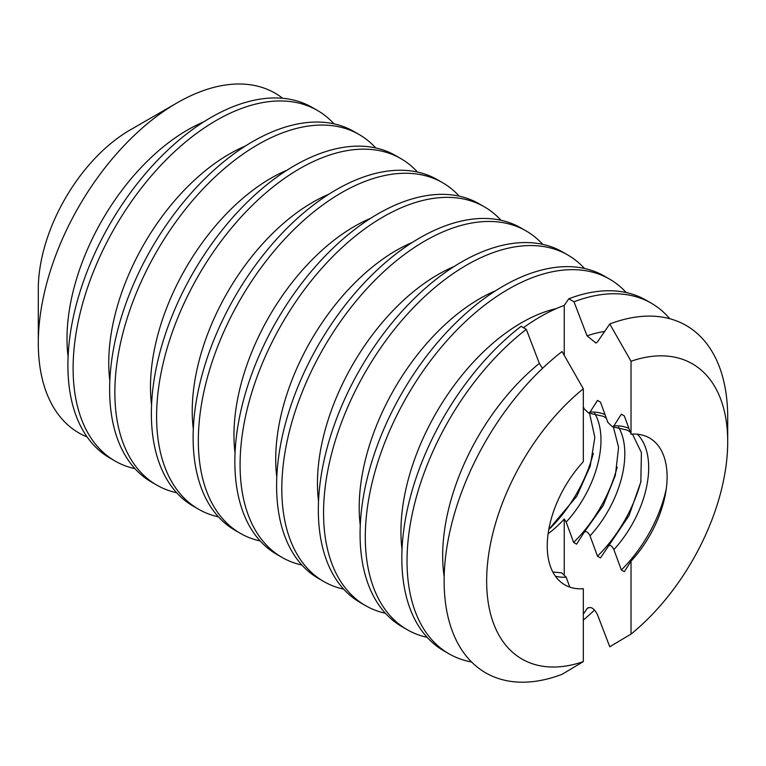 <?xml version="1.0" encoding="UTF-8"?>
<svg xmlns="http://www.w3.org/2000/svg" width="766" height="766" viewBox="0 0 766 766"><rect width="100%" height="100%" fill="white"/><g stroke="black" fill="none" stroke-linecap="round" stroke-linejoin="round"><path stroke-width="1.15" d="M548.111 533.72A80.736 46.611 120 0 0 564.245 518.994L566.179 522.086L573.629 542.424L576.616 544.147L584.065 532.418L603.282 505.388L615.357 475.351L618.593 447.382L613.327 426.758M564.245 355.347L564.245 305.385L568.784 298.788L574.002 301.794L587.053 335.862L595.967 343.053L597.49 341.885L609.765 323.989L631.031 361.246L631.031 434.169L624.319 415.89L621.341 414.167L613.882 425.896L612.427 426.786L607.917 422.459L600.467 402.112L597.49 400.398L590.031 412.127L588.575 413.008L584.065 408.68L583.319 406.622M584.065 532.418C586.057 530.714 588.039 531.863 590.031 535.855L597.49 556.193L600.467 557.916L629.01 515.604L640.836 481.967L641.41 452.61L632.448 434.083M607.917 546.187C609.908 544.482 611.89 545.631 613.882 549.624L621.341 569.971L624.319 571.685L631.031 561.152A84.767 48.938 -60 0 0 667.109 476.825A84.767 48.938 -60 0 0 631.031 434.169M631.031 361.246A170.445 98.412 -60 0 1 727.7 441.848A170.445 98.412 -60 0 1 631.031 634.076L609.765 646.772L597.49 614.705C594.004 608.041 590.529 606.03 587.053 608.683L583.319 614.131M587.675 608.003L587.053 608.683A170.445 98.402 -60 0 0 588.412 607.572M569.799 587.12L566.179 577.171L561.679 572.844L552.822 571.991M542.51 368.35L539.341 363.4L526.299 329.342L521.081 326.326A202.396 116.853 -60 0 0 401.824 558.127A202.396 116.853 -60 0 0 443.744 650.774L448.962 653.791A202.396 116.853 -60 0 1 413.812 506.977A202.396 116.853 -60 0 1 526.299 329.342M568.784 298.788A202.396 116.853 -60 0 1 646.131 300.224L651.349 303.231A202.396 116.853 -60 0 1 669.762 318.723M564.245 305.385A191.251 110.419 120 0 0 523.475 327.704M427.141 637.35A202.396 116.853 -60 0 1 407.215 629.69A202.396 116.853 -60 0 1 407.215 395.984A202.396 116.853 -60 0 1 609.612 279.13A202.396 116.853 -60 0 1 626.205 292.555M407.215 629.69L401.997 626.674A202.396 116.853 -60 0 1 360.077 534.026A202.396 116.853 -60 0 1 448.426 330.347A202.396 116.853 -60 0 1 604.393 276.124L609.612 279.13M385.394 613.26A202.396 116.853 -60 0 1 365.478 605.59A202.396 116.853 -60 0 1 365.478 371.883A202.396 116.853 -60 0 1 567.865 255.03A202.396 116.853 -60 0 1 584.468 268.454M365.478 605.59L360.259 602.574A202.396 116.853 -60 0 1 318.34 509.926A202.396 116.853 -60 0 1 406.689 306.247A202.396 116.853 -60 0 1 562.646 252.024L567.865 255.03M343.656 589.159A202.396 116.853 -60 0 1 323.731 581.49A202.396 116.853 -60 0 1 323.731 347.783A202.396 116.853 -60 0 1 526.127 230.939A202.396 116.853 -60 0 1 542.721 244.354M323.731 581.49L318.512 578.474A202.396 116.853 -60 0 1 276.603 485.826A202.396 116.853 -60 0 1 364.942 282.147A202.396 116.853 -60 0 1 520.909 227.923L526.127 230.939M301.919 565.059A202.396 116.853 -60 0 1 281.993 557.389A202.396 116.853 -60 0 1 281.993 323.692A202.396 116.853 -60 0 1 484.38 206.839A202.396 116.853 -60 0 1 500.983 220.254M281.993 557.389L276.775 554.383A202.396 116.853 -60 0 1 234.856 461.726A202.396 116.853 -60 0 1 323.204 258.046A202.396 116.853 -60 0 1 479.162 203.823L484.38 206.839M260.172 540.959A202.396 116.853 -60 0 1 240.246 533.289A202.396 116.853 -60 0 1 240.246 299.592A202.396 116.853 -60 0 1 442.643 182.739A202.396 116.853 -60 0 1 459.246 196.153M240.246 533.289L235.038 530.283A202.396 116.853 -60 0 1 193.118 437.625A202.396 116.853 -60 0 1 281.457 233.946A202.396 116.853 -60 0 1 437.424 179.723L442.643 182.739M218.434 516.858A202.396 116.853 -60 0 1 198.509 509.189A202.396 116.853 -60 0 1 198.509 275.492A202.396 116.853 -60 0 1 400.905 158.639A202.396 116.853 -60 0 1 417.499 172.063M198.509 509.189L193.291 506.182A202.396 116.853 -60 0 1 151.371 413.525A202.396 116.853 -60 0 1 239.72 209.846A202.396 116.853 -60 0 1 395.687 155.622L400.905 158.639M176.687 492.758A202.396 116.853 -60 0 1 156.771 485.098A202.396 116.853 -60 0 1 156.771 251.392A202.396 116.853 -60 0 1 359.158 134.538A202.396 116.853 -60 0 1 375.761 147.962M156.771 485.098L151.553 482.082A202.396 116.853 -60 0 1 109.634 389.425A202.396 116.853 -60 0 1 197.982 185.745A202.396 116.853 -60 0 1 353.94 131.522L359.158 134.538M134.95 468.658A202.396 116.853 -60 0 1 115.024 460.998A202.396 116.853 -60 0 1 115.024 227.291A202.396 116.853 -60 0 1 317.421 110.438A202.396 116.853 -60 0 1 334.014 123.862M115.024 460.998L109.806 457.982A202.396 116.853 -60 0 1 67.896 365.334A202.396 116.853 -60 0 1 156.235 161.655A202.396 116.853 -60 0 1 312.202 107.431L317.421 110.438M87.133 436.974A196.182 113.263 -60 0 1 38.3 343.168A196.182 113.263 -60 0 1 177.013 102.903A196.182 113.263 -60 0 1 282.673 98.287M38.3 343.168L38.3 289.031A129.866 74.982 -60 0 1 130.134 129.971L177.013 102.903M593.334 453.328A101.198 58.427 -60 0 1 549.931 528.502M617.195 467.088A101.198 58.427 -60 0 1 573.629 542.424M641.046 480.866A101.198 58.427 -60 0 1 597.49 556.193M666.257 488.938A101.198 58.427 -60 0 1 621.341 569.971M609.765 323.989A200.52 115.771 -60 0 1 727.7 417.298L727.7 441.848M471.578 661.996A202.396 116.853 -60 0 1 448.962 653.791M583.319 661.623L583.319 588.7A84.767 48.938 -60 0 1 547.24 546.034A84.767 48.938 -60 0 1 583.319 461.707L583.319 388.783L562.062 351.537A200.52 115.771 -60 0 0 444.127 581.011A200.52 115.771 -60 0 0 562.062 674.319L583.319 661.623A170.445 98.412 -60 0 1 486.649 581.011A170.445 98.412 -60 0 1 583.319 388.783M631.031 634.076L631.031 561.152M574.002 301.794A202.396 116.853 -60 0 1 651.349 303.231M594.54 609.985A202.396 116.853 -60 0 1 583.319 620.115M564.245 574.079L564.245 518.994M402.016 549.471A170.445 98.402 -60 0 1 556.336 308.593M360.269 525.371A170.445 98.402 -60 0 1 495.793 290.64M318.532 501.27A170.445 98.402 -60 0 1 454.056 266.539M276.794 477.17A170.445 98.402 -60 0 1 412.309 242.439M235.047 453.07A170.445 98.402 -60 0 1 370.572 218.339M193.31 428.979A170.445 98.402 -60 0 1 328.825 194.238M151.563 404.879A170.445 98.402 -60 0 1 287.087 170.138M109.825 380.779A170.445 98.402 -60 0 1 245.35 146.047M68.078 356.678A170.445 98.402 -60 0 1 203.603 121.947M594.713 413.305A82.939 47.885 -60 0 1 600.975 440.134A82.939 47.885 -60 0 1 566.179 522.086M590.031 412.127A82.939 47.885 -60 0 1 605.073 414.626M618.564 427.083A82.939 47.885 -60 0 1 590.031 535.855M613.882 425.896A82.939 47.885 -60 0 1 628.924 428.395M637.35 434.207A82.939 47.885 -60 0 1 613.882 549.624M587.053 335.862A170.445 98.402 -60 0 1 604.642 331.439M566.179 577.171A82.939 47.885 -60 0 1 555.388 576.176M444.175 576.626A170.445 98.402 -60 0 1 539.341 363.4M589.475 412.979L594.847 437.415L590.193 466.216L576.779 496.253L548.801 529.45M588.575 413.018L603.541 416.369L606.442 418.37M612.427 426.786L627.392 430.147L630.294 432.139"/></g></svg>
